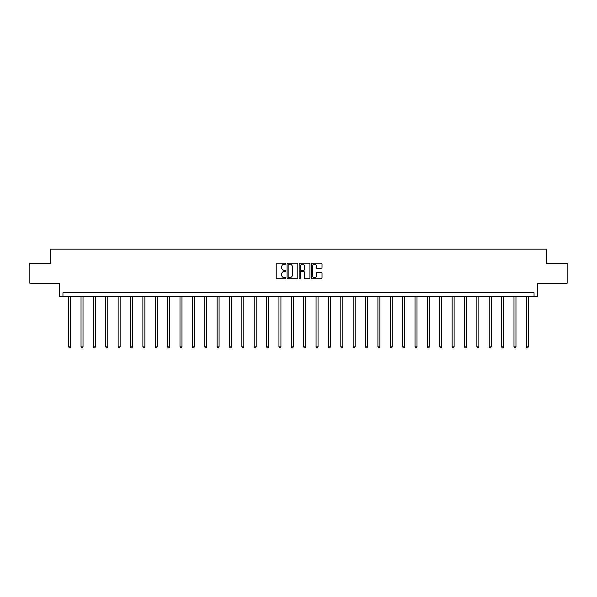 <?xml version="1.0" encoding="UTF-8"?>
<svg xmlns="http://www.w3.org/2000/svg" width="597" height="597" viewBox="0 0 597 597"><rect width="100%" height="100%" fill="white"/><g stroke="black" fill="none" stroke-linecap="round" stroke-linejoin="round"><path stroke-width="0.9" d="M285.814 263.702A0.545 0.545 0 0 0 285.269 263.158L277.001 263.158A0.776 0.776 0 0 0 276.217 263.934L276.217 277.941A0.776 0.776 0 0 0 277.001 278.717L285.269 278.717A0.545 0.545 0 0 0 285.814 278.172A0.545 0.545 0 0 0 285.269 277.627L284.202 277.627A2.492 2.492 0 0 1 281.709 275.142L281.709 273.971A2.492 2.492 0 0 1 284.202 271.486L285.269 271.486A0.545 0.545 0 0 0 285.814 270.934A0.545 0.545 0 0 0 285.269 270.389L284.202 270.389A2.492 2.492 0 0 1 281.709 267.904L281.709 266.732A2.492 2.492 0 0 1 284.202 264.247L285.269 264.247A0.545 0.545 0 0 0 285.814 263.702M29.85 263.404L29.85 283.224L59.349 283.224L59.349 296.709L537.651 296.709L537.651 283.224L567.15 283.224L567.15 263.404L546.412 263.404L546.412 249.128L50.588 249.128L50.588 263.404L29.85 263.404M321.246 268.643A0.776 0.776 0 0 0 322.022 267.866L322.022 263.934A0.776 0.776 0 0 0 321.246 263.158L312.059 263.158A0.776 0.776 0 0 0 311.283 263.934L311.283 277.941A0.776 0.776 0 0 0 312.059 278.717L321.246 278.717A0.776 0.776 0 0 0 322.022 277.941L322.022 273.195A0.776 0.776 0 0 0 321.246 272.419L317.313 272.419A0.776 0.776 0 0 0 316.537 273.195L316.537 275.545A2.082 2.082 0 0 1 314.455 277.627A2.082 2.082 0 0 1 312.373 275.545L312.373 266.329A2.082 2.082 0 0 1 314.455 264.247A2.082 2.082 0 0 1 316.537 266.329L316.537 267.866A0.776 0.776 0 0 0 317.313 268.643L321.246 268.643M534.046 296.709L534.046 292.746L62.954 292.746L62.954 296.709M297.821 263.934A0.776 0.776 0 0 0 297.037 263.158L287.858 263.158A0.776 0.776 0 0 0 287.075 263.934L287.075 277.941A0.776 0.776 0 0 0 287.858 278.717L297.037 278.717A0.776 0.776 0 0 0 297.821 277.941L297.821 263.934M299.963 263.158L309.142 263.158A0.776 0.776 0 0 1 309.925 263.934L309.925 277.941A0.776 0.776 0 0 1 309.142 278.717L305.216 278.717A0.776 0.776 0 0 1 304.433 277.941L304.433 272.262A0.776 0.776 0 0 0 303.657 271.486L301.052 271.486A0.776 0.776 0 0 0 300.269 272.262L300.269 278.172A0.545 0.545 0 0 1 299.724 278.717A0.545 0.545 0 0 1 299.179 278.172L299.179 263.934A0.776 0.776 0 0 1 299.963 263.158M288.709 264.247A0.545 0.545 0 0 0 288.164 264.792L288.164 277.083A0.545 0.545 0 0 0 288.709 277.627L289.843 277.627A2.492 2.492 0 0 0 292.329 275.142L292.329 266.732A2.492 2.492 0 0 0 289.843 264.247L288.709 264.247M304.433 266.366A2.082 2.082 0 0 0 302.351 264.284A2.082 2.082 0 0 0 300.269 266.366L300.269 269.613A0.776 0.776 0 0 0 301.052 270.389L303.657 270.389A0.776 0.776 0 0 0 304.433 269.613L304.433 266.366M68.662 296.709L68.662 346.835L70.647 346.835L70.647 296.709M70.647 346.835L70.05 347.872L69.259 347.872L68.662 346.835M81.035 296.709L81.035 346.835L83.02 346.835L83.02 296.709M83.02 346.835L82.423 347.872L81.632 347.872L81.035 346.835M93.408 296.709L93.408 346.835L95.386 346.835L95.386 296.709M95.386 346.835L94.789 347.872L93.998 347.872L93.408 346.835M105.773 296.709L105.773 346.835L107.758 346.835L107.758 296.709M107.758 346.835L107.161 347.872L106.37 347.872L105.773 346.835M118.146 296.709L118.146 346.835L120.124 346.835L120.124 296.709M120.124 346.835L119.534 347.872L118.736 347.872L118.146 346.835M130.512 296.709L130.512 346.835L132.497 346.835L132.497 296.709M132.497 346.835L131.9 347.872L131.109 347.872L130.512 346.835M142.884 296.709L142.884 346.835L144.87 346.835L144.87 296.709M144.87 346.835L144.273 347.872L143.481 347.872L142.884 346.835M155.257 296.709L155.257 346.835L157.235 346.835L157.235 296.709M157.235 346.835L156.645 347.872L155.847 347.872L155.257 346.835M167.623 296.709L167.623 346.835L169.608 346.835L169.608 296.709M169.608 346.835L169.011 347.872L168.22 347.872L167.623 346.835M179.995 296.709L179.995 346.835L181.973 346.835L181.973 296.709M181.973 346.835L181.384 347.872L180.593 347.872L179.995 346.835M192.361 296.709L192.361 346.835L194.346 346.835L194.346 296.709M194.346 346.835L193.749 347.872L192.958 347.872L192.361 346.835M204.734 296.709L204.734 346.835L206.719 346.835L206.719 296.709M206.719 346.835L206.122 347.872L205.331 347.872L204.734 346.835M217.107 296.709L217.107 346.835L219.084 346.835L219.084 296.709M219.084 346.835L218.495 347.872L217.696 347.872L217.107 346.835M229.472 296.709L229.472 346.835L231.457 346.835L231.457 296.709M231.457 346.835L230.86 347.872L230.069 347.872L229.472 346.835M241.845 296.709L241.845 346.835L243.83 346.835L243.83 296.709M243.83 346.835L243.233 347.872L242.442 347.872L241.845 346.835M254.218 296.709L254.218 346.835L256.195 346.835L256.195 296.709M256.195 346.835L255.598 347.872L254.807 347.872L254.218 346.835M266.583 296.709L266.583 346.835L268.568 346.835L268.568 296.709M268.568 346.835L267.971 347.872L267.18 347.872L266.583 346.835M278.956 296.709L278.956 346.835L280.933 346.835L280.933 296.709M280.933 346.835L280.344 347.872L279.545 347.872L278.956 346.835M291.321 296.709L291.321 346.835L293.306 346.835L293.306 296.709M293.306 346.835L292.709 347.872L291.918 347.872L291.321 346.835M303.694 296.709L303.694 346.835L305.679 346.835L305.679 296.709M305.679 346.835L305.082 347.872L304.291 347.872L303.694 346.835M316.067 296.709L316.067 346.835L318.044 346.835L318.044 296.709M318.044 346.835L317.455 347.872L316.656 347.872L316.067 346.835M328.432 296.709L328.432 346.835L330.417 346.835L330.417 296.709M330.417 346.835L329.82 347.872L329.029 347.872L328.432 346.835M340.805 296.709L340.805 346.835L342.782 346.835L342.782 296.709M342.782 346.835L342.193 347.872L341.402 347.872L340.805 346.835M353.17 296.709L353.17 346.835L355.155 346.835L355.155 296.709M355.155 346.835L354.558 347.872L353.767 347.872L353.17 346.835M365.543 296.709L365.543 346.835L367.528 346.835L367.528 296.709M367.528 346.835L366.931 347.872L366.14 347.872L365.543 346.835M377.916 296.709L377.916 346.835L379.893 346.835L379.893 296.709M379.893 346.835L379.304 347.872L378.505 347.872L377.916 346.835M390.281 296.709L390.281 346.835L392.266 346.835L392.266 296.709M392.266 346.835L391.669 347.872L390.878 347.872L390.281 346.835M402.654 296.709L402.654 346.835L404.639 346.835L404.639 296.709M404.639 346.835L404.042 347.872L403.251 347.872L402.654 346.835M415.027 296.709L415.027 346.835L417.004 346.835L417.004 296.709M417.004 346.835L416.407 347.872L415.616 347.872L415.027 346.835M427.392 296.709L427.392 346.835L429.377 346.835L429.377 296.709M429.377 346.835L428.78 347.872L427.989 347.872L427.392 346.835M439.765 296.709L439.765 346.835L441.743 346.835L441.743 296.709M441.743 346.835L441.153 347.872L440.355 347.872L439.765 346.835M452.13 296.709L452.13 346.835L454.116 346.835L454.116 296.709M454.116 346.835L453.519 347.872L452.727 347.872L452.13 346.835M464.503 296.709L464.503 346.835L466.488 346.835L466.488 296.709M466.488 346.835L465.891 347.872L465.1 347.872L464.503 346.835M476.876 296.709L476.876 346.835L478.854 346.835L478.854 296.709M478.854 346.835L478.264 347.872L477.466 347.872L476.876 346.835M489.241 296.709L489.241 346.835L491.227 346.835L491.227 296.709M491.227 346.835L490.63 347.872L489.838 347.872L489.241 346.835M501.614 296.709L501.614 346.835L503.592 346.835L503.592 296.709M503.592 346.835L503.002 347.872L502.211 347.872L501.614 346.835M513.98 296.709L513.98 346.835L515.965 346.835L515.965 296.709M515.965 346.835L515.368 347.872L514.577 347.872L513.98 346.835M526.353 296.709L526.353 346.835L528.338 346.835L528.338 296.709M528.338 346.835L527.741 347.872L526.95 347.872L526.353 346.835"/></g></svg>
